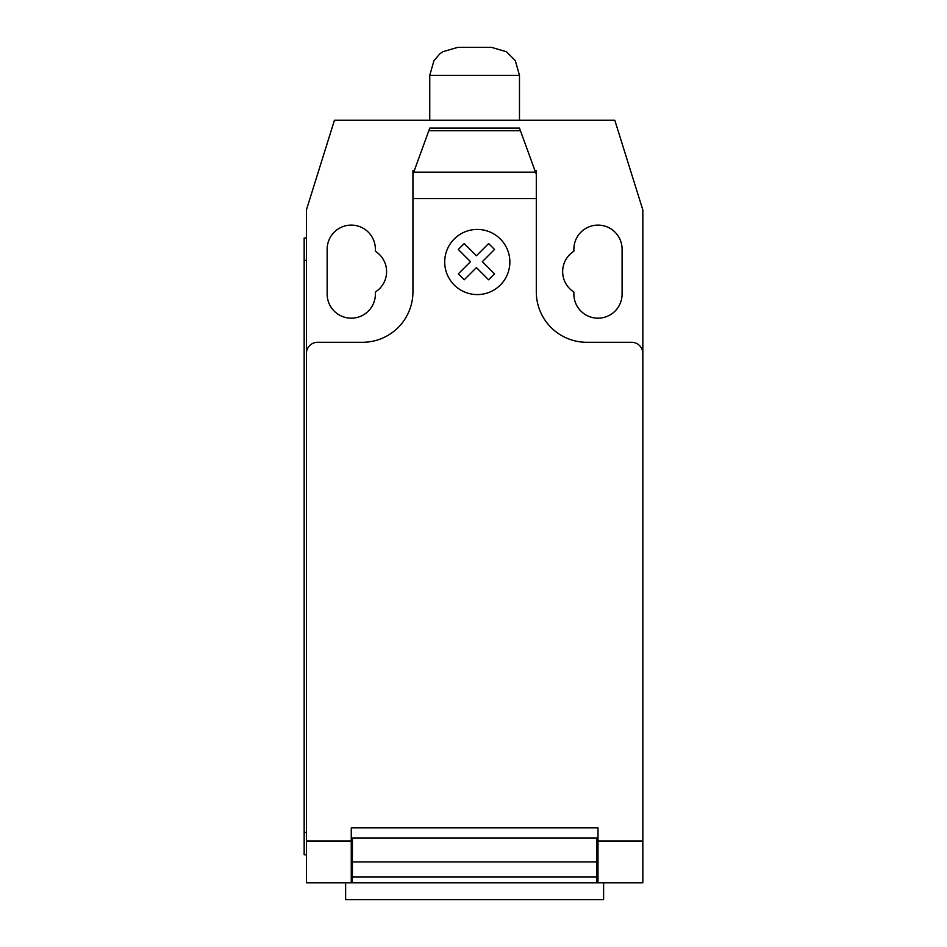 <?xml version="1.0" encoding="UTF-8"?>
<svg xmlns="http://www.w3.org/2000/svg" width="947" height="947" viewBox="0 0 947 947"><rect width="100%" height="100%" fill="white"/><g stroke="black" fill="none" stroke-linecap="round" stroke-linejoin="round"><path stroke-width="1.42" d="M519.477 120.245L519.477 75.369L429.76 75.369L429.76 120.245M429.76 75.369L433.915 60.715L439.739 53.943L442.723 51.754L457.792 47.35L491.446 47.35L506.515 51.754L515.334 60.715L519.477 75.369M345.631 882.829L345.631 899.65L603.606 899.65L603.606 882.829M642.835 851.554L642.835 878.638M500.336 285.035A32.577 32.577 0 0 1 454.264 285.059A32.577 32.577 0 0 1 454.24 238.987A32.577 32.577 0 0 1 500.312 238.964A32.577 32.577 0 0 1 500.336 285.035M488.616 279.803L494.535 273.872L482.343 261.668L494.535 249.463L488.616 243.557L476.412 255.761L464.231 243.557L458.301 249.463L470.505 261.668L458.301 273.872L464.231 279.803L476.412 267.599L488.616 279.803M413.732 172.153L429.76 128.094L519.477 128.094L536.298 174.307L536.298 198.598L412.939 198.598L412.939 174.307L413.732 172.153L535.517 172.153M520.448 130.745L428.802 130.745M429.76 128.094L519.477 128.094M536.298 174.307L536.298 170.709L534.996 170.709M536.298 198.598L536.298 291.83A50.463 50.463 0 0 0 586.761 342.293L631.625 342.293A11.21 11.21 0 0 1 642.835 353.503L642.835 840.972L597.983 840.972L597.983 882.829L642.835 882.829L642.835 840.972M642.835 353.503L642.835 209.962L614.804 120.245L334.445 120.245L306.402 209.962L306.402 353.503A11.21 11.21 0 0 1 317.624 342.293L362.476 342.293A50.463 50.463 0 0 0 412.939 291.83L412.939 198.598M306.402 353.503L306.402 840.972L351.266 840.972L351.266 827.879L597.983 827.879L597.983 840.972M596.859 843.576L597.983 843.576M596.859 861.936L596.859 837.965L352.379 837.965L352.379 876.922L596.859 876.922L596.859 861.936L352.379 861.936M351.266 843.576L352.379 843.576M352.379 876.922L352.379 882.829L596.859 882.829L596.859 876.922M306.402 840.972L306.402 882.829L351.266 882.829L351.266 840.972M351.266 882.829L352.379 882.829L351.266 882.829M596.859 882.829L597.983 882.829M304.165 832.366L304.165 260.425L306.402 260.425L306.402 832.366L304.165 832.366L304.165 854.798L306.402 854.798M306.402 237.993L304.165 237.993L304.165 260.425M414.253 170.709L412.939 170.709L412.939 174.307M573.87 251.263A24.113 24.113 0 0 0 573.87 292.007L573.87 294.067A24.113 24.113 0 0 0 597.983 318.18A24.113 24.113 0 0 0 622.096 294.067L622.096 249.215A24.113 24.113 0 0 0 597.983 225.102A24.113 24.113 0 0 0 573.87 249.215L573.87 251.263M375.379 292.007A24.113 24.113 0 0 0 375.379 251.263L375.379 249.215A24.113 24.113 0 0 0 351.266 225.102A24.113 24.113 0 0 0 327.153 249.215L327.153 294.067A24.113 24.113 0 0 0 351.266 318.18A24.113 24.113 0 0 0 375.379 294.067L375.379 292.007M597.983 837.965L596.859 837.965M596.859 849.187L597.983 849.187M352.379 837.965L351.266 837.965M352.379 849.187L351.266 849.187M351.266 880.58L352.379 880.58M596.859 851.424L597.983 851.424M597.983 880.58L596.859 880.58M351.266 851.424L352.379 851.424"/></g></svg>
